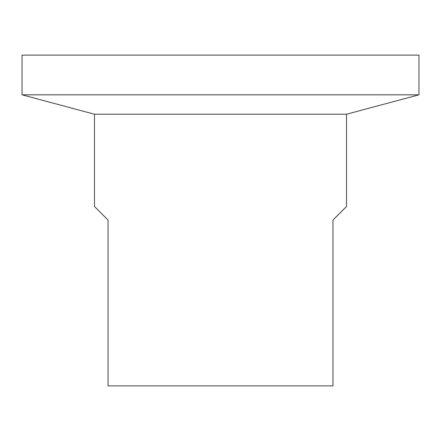 <?xml version="1.0" encoding="UTF-8"?>
<svg xmlns="http://www.w3.org/2000/svg" width="441" height="441" viewBox="0 0 441 441"><rect width="100%" height="100%" fill="white"/><g stroke="black" fill="none" stroke-linecap="round" stroke-linejoin="round"><path stroke-width="0.66" d="M94.484 114.225L94.484 206.504L108.045 220.065L108.045 385.875L332.955 385.875L332.955 220.065L346.516 206.504L346.516 114.225L94.484 114.225L22.05 94.815L418.95 94.815L418.95 55.125L22.05 55.125L22.05 94.815M346.516 114.225L418.95 94.815"/></g></svg>
